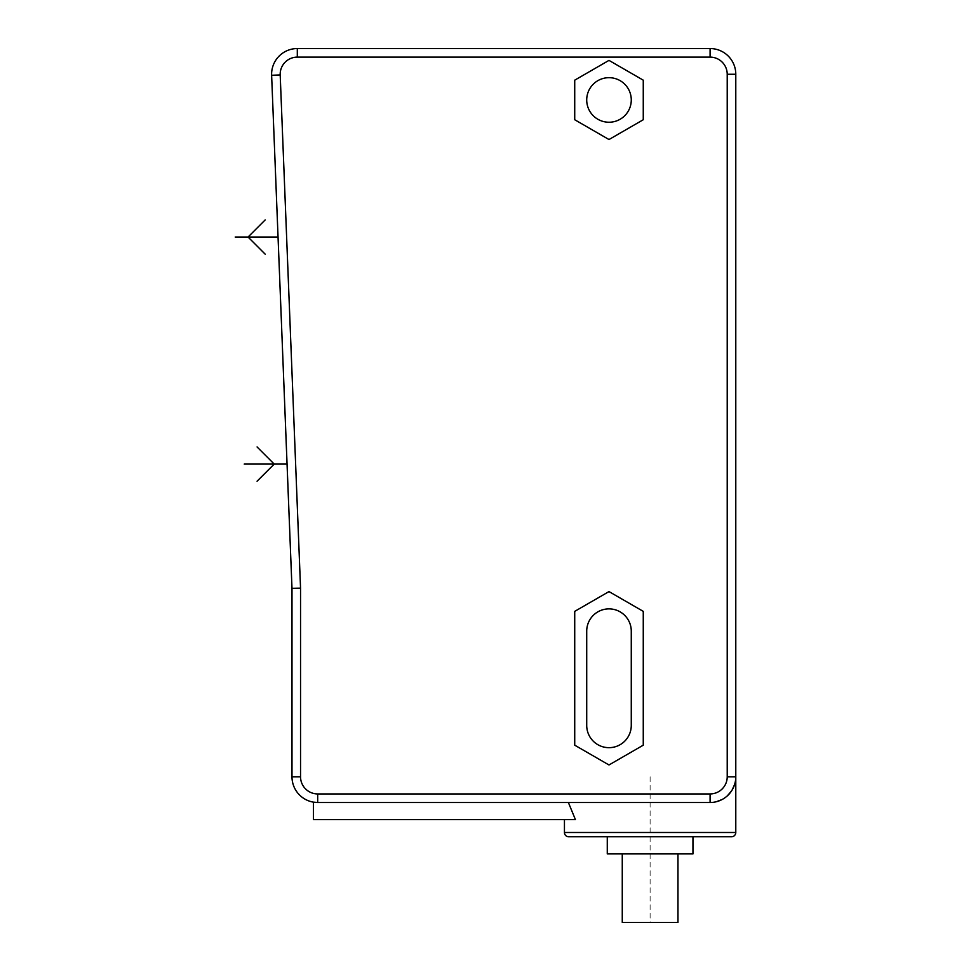 <?xml version="1.0" encoding="UTF-8"?>
<svg xmlns="http://www.w3.org/2000/svg" width="971" height="971" viewBox="0 0 971 971"><rect width="100%" height="100%" fill="white"/><g stroke="black" fill="none" stroke-linecap="round" stroke-linejoin="round"><path stroke-width="0.73" stroke-dasharray="4.86 3.64" d="M643.263 80.168L608.987 60.384L574.723 80.168L574.723 119.736L608.987 139.533L643.263 119.736L643.263 80.168L608.987 60.384L574.723 80.168L574.723 119.736L608.987 139.533L643.263 119.736L643.263 80.168L608.987 60.384L574.723 80.168L574.723 119.736L608.987 139.533L643.263 119.736L643.263 80.168M586.715 99.952A22.272 22.272 0 0 1 608.987 77.68A22.272 22.272 0 0 1 631.271 99.952A22.272 22.272 0 0 1 608.987 122.237A22.272 22.272 0 0 1 586.715 99.952M643.263 611.366L608.987 591.582L574.723 611.366L574.723 745.182L608.987 764.966L643.263 745.182L643.263 611.366L608.987 591.582L574.723 611.366L574.723 745.182L608.987 764.966L643.263 745.182L643.263 611.366L608.987 591.582L574.723 611.366L574.723 745.182L608.987 764.966L643.263 745.182L643.263 611.366M631.271 631.15A22.272 22.272 0 0 0 608.987 608.878A22.272 22.272 0 0 0 586.715 631.15L586.715 725.398A22.272 22.272 0 0 0 608.987 747.67A22.272 22.272 0 0 0 631.271 725.398L631.271 631.15M291.992 588.317L300.549 588.147L300.549 776.8L291.992 776.8L291.992 588.317L271.625 75.277A25.707 25.707 0 0 1 297.308 48.55L710.092 48.55A25.707 25.707 0 0 1 735.787 74.257L735.787 776.8A25.707 25.707 0 0 1 710.092 802.507L317.687 802.507A25.707 25.707 0 0 1 291.992 776.8M271.625 75.277L280.194 74.937A17.138 17.138 0 0 1 297.308 57.119L710.092 57.119A17.138 17.138 0 0 1 727.218 74.257L727.218 776.8A17.138 17.138 0 0 1 710.092 793.938L317.687 793.938L317.687 802.507L313.402 802.143L313.402 819.633L575.427 819.633L564.442 819.633L575.427 819.633L568.387 802.507L710.092 802.507L317.687 802.507L568.387 802.507M710.092 802.507L716.258 801.755L710.092 802.507L710.092 793.938M722.108 799.521L727.352 795.844L722.108 799.521M734.646 784.398L735.435 781.024L734.646 784.398M568.727 836.771L731.503 836.771M692.954 836.771L607.276 836.771L692.954 836.771M607.276 853.91L692.954 853.91M677.964 853.91L622.265 853.91L677.964 853.91M622.265 922.45L677.964 922.45M650.109 776.8L650.109 832.487M650.109 836.771L650.109 922.45M279.745 279.842L276.347 194.236M317.687 793.938A17.138 17.138 0 0 1 300.549 776.8M297.308 57.119L297.308 48.55M710.092 57.119L710.092 48.55M727.218 74.257L735.787 74.257M727.218 776.8L735.787 776.8M564.442 832.487L735.787 832.487"/><path stroke-width="1.46" d="M643.263 80.168L608.987 60.384L574.723 80.168L574.723 119.736L608.987 139.533L643.263 119.736L643.263 80.168M643.263 611.366L608.987 591.582L574.723 611.366L574.723 745.182L608.987 764.966L643.263 745.182L643.263 611.366M586.715 99.952A22.272 22.272 0 0 1 608.987 77.68A22.272 22.272 0 0 1 631.271 99.952A22.272 22.272 0 0 1 608.987 122.237A22.272 22.272 0 0 1 586.715 99.952M631.271 631.15A22.272 22.272 0 0 0 608.987 608.878A22.272 22.272 0 0 0 586.715 631.15L586.715 725.398A22.272 22.272 0 0 0 608.987 747.67A22.272 22.272 0 0 0 631.271 725.398L631.271 631.15M291.992 588.317L291.992 776.8A25.707 25.707 0 0 0 317.687 802.507L710.092 802.507A25.707 25.707 0 0 0 735.787 776.8L735.787 74.257A25.707 25.707 0 0 0 710.092 48.55L297.308 48.55A25.707 25.707 0 0 0 271.625 75.277L291.992 588.317L300.549 588.147L300.549 776.8A17.138 17.138 0 0 0 317.687 793.938L710.092 793.938A17.138 17.138 0 0 0 727.218 776.8L727.218 74.257A17.138 17.138 0 0 0 710.092 57.119L297.308 57.119A17.138 17.138 0 0 0 280.194 74.937L300.549 588.147L280.194 74.937L271.625 75.277M568.387 802.507L575.427 819.633L313.402 819.633L313.402 802.143L317.687 802.507L317.687 793.938M716.258 801.755L722.108 799.521L716.258 801.755M727.352 795.844L731.649 790.795L727.352 795.844M732.061 790.127L734.646 784.398L732.073 790.115M564.442 819.633L564.442 832.487A4.285 4.285 0 0 0 568.727 836.771L731.503 836.771A4.285 4.285 0 0 0 735.787 832.487L735.787 776.8L727.218 776.8M607.276 836.771L607.276 853.91L692.954 853.91L692.954 836.771M622.265 853.91L622.265 922.45L677.964 922.45L677.964 853.91M278.046 237.033L235.213 237.033M265.192 254.171L248.066 237.033L265.192 219.907M288.751 506.886L285.353 421.28M287.052 464.077L244.219 464.077M257.072 446.951L274.21 464.077L257.072 481.215M300.549 776.8L291.992 776.8M710.092 793.938L710.092 802.507M727.218 74.257L735.787 74.257M710.092 57.119L710.092 48.55M297.308 57.119L297.308 48.55M735.787 832.487L564.442 832.487"/></g></svg>
